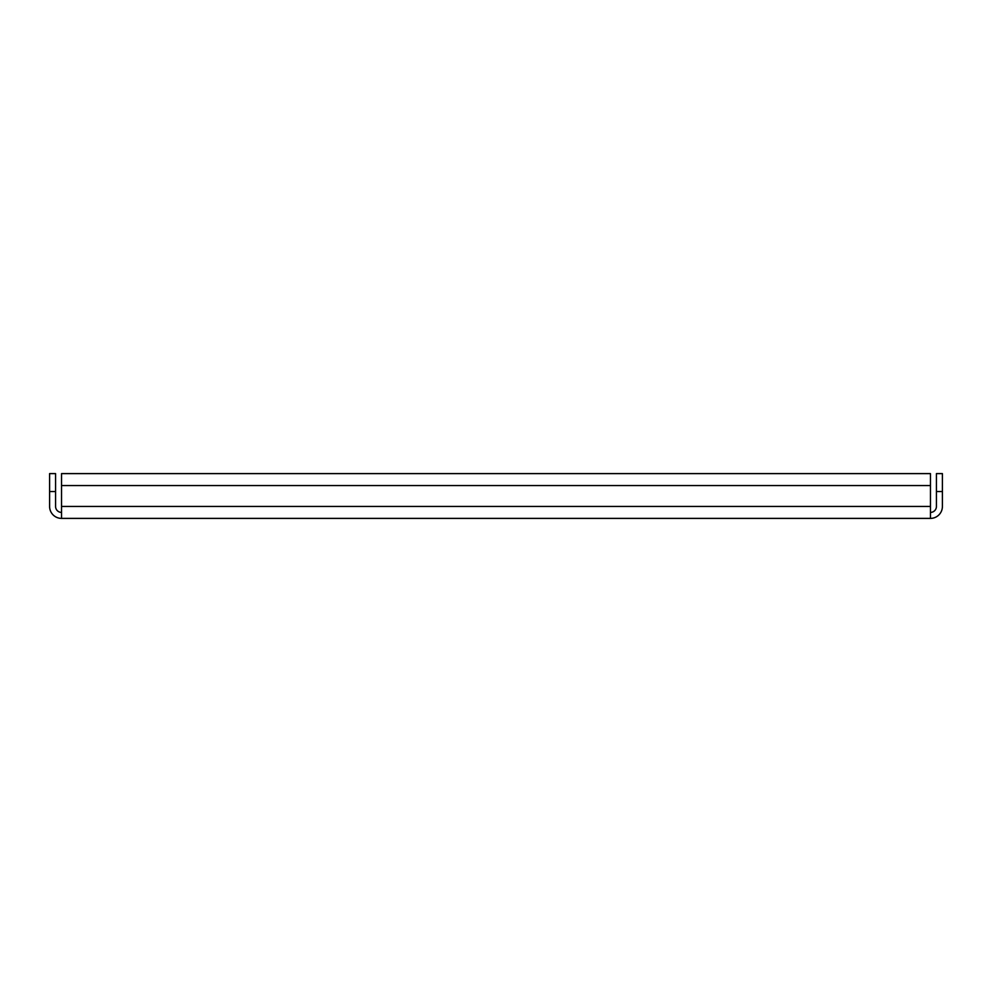 <?xml version="1.0" encoding="UTF-8"?>
<svg xmlns="http://www.w3.org/2000/svg" width="992" height="992" viewBox="0 0 992 992"><rect width="100%" height="100%" fill="white"/><g stroke="black" fill="none" stroke-linecap="round" stroke-linejoin="round"><path stroke-width="1.49" d="M61.541 518.394L61.541 473.606L930.459 473.606L930.459 518.394L61.541 518.394A11.941 11.941 0 0 1 49.6 506.453L49.6 473.606L55.577 473.606L55.577 506.453A5.977 5.977 0 0 0 61.541 512.418A5.977 5.977 0 0 1 55.577 506.453M930.459 512.418A5.977 5.977 0 0 0 936.423 506.453A5.977 5.977 0 0 1 930.459 512.418M930.459 518.394A11.941 11.941 0 0 0 942.4 506.453L942.4 491.524L936.423 491.524L936.423 506.453M936.423 491.524L936.423 473.606L942.4 473.606L942.4 491.524M930.459 485.547L61.541 485.547M61.541 506.453L930.459 506.453M55.577 491.524L49.6 491.524"/></g></svg>
